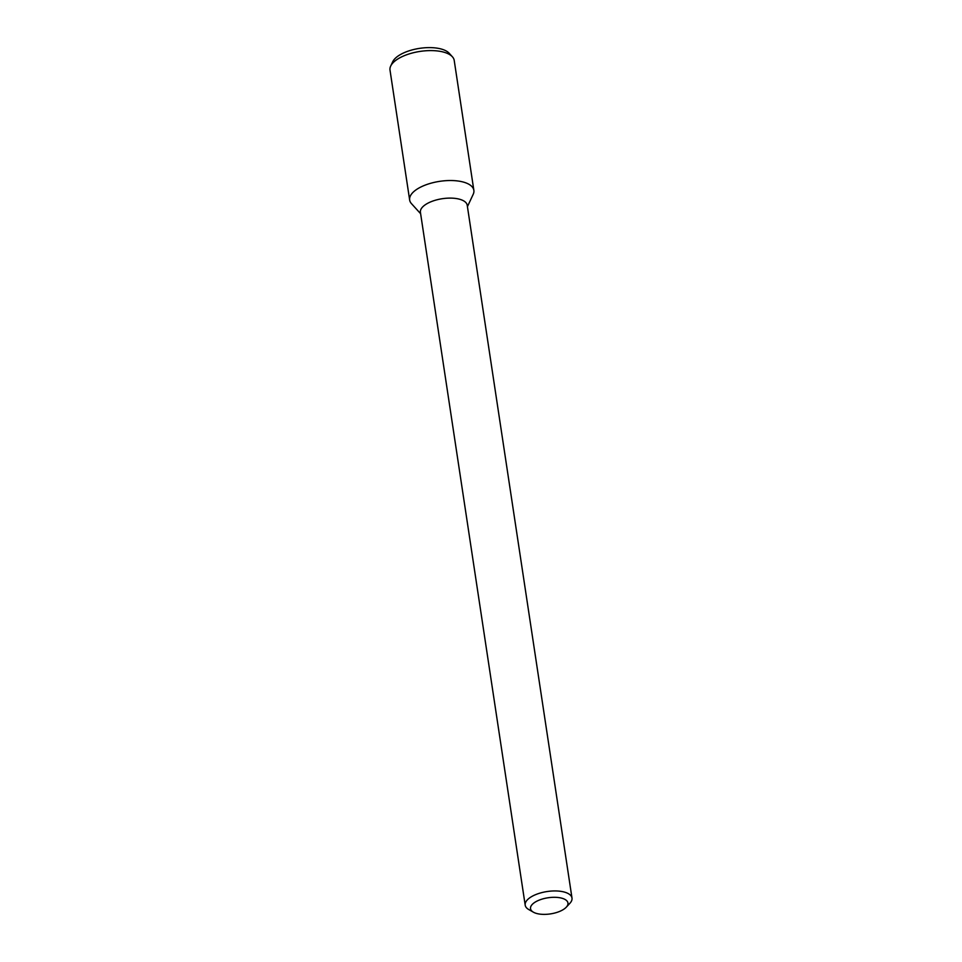 <?xml version="1.0" encoding="UTF-8"?>
<svg xmlns="http://www.w3.org/2000/svg" width="962" height="962" viewBox="0 0 962 962"><rect width="100%" height="100%" fill="white"/><g stroke="black" fill="none" stroke-linecap="round" stroke-linejoin="round"><path stroke-width="1.44" d="M558.946 897.606A18.927 8.153 -8.6 0 1 566.269 907.202A18.927 8.153 -8.6 0 1 550.456 913.9A18.927 8.153 -8.6 0 1 533.369 912.168A18.927 8.153 -8.6 0 1 535.846 901.719A18.927 8.153 -8.6 0 1 558.946 897.606M533.369 912.168L528.751 909.535A23.665 10.185 -8.6 0 1 525.192 905.158A23.665 10.185 -8.6 0 1 536.423 894.323A23.665 10.185 -8.6 0 1 560.738 891.329A23.665 10.185 -8.6 0 1 571.993 898.075A23.665 10.185 -8.6 0 1 569.889 903.306L566.269 907.202M525.192 905.158L420.418 212.325A23.665 10.185 -8.6 0 1 431.637 201.491A23.665 10.185 -8.6 0 1 455.952 198.497A23.665 10.185 -8.6 0 1 467.219 205.243L571.993 898.075M420.635 213.732L411.471 203.643A32.467 13.973 -8.6 0 1 421.392 186.748A32.467 13.973 -8.6 0 1 458.417 181.06A32.467 13.973 -8.6 0 1 473.196 194.312L467.424 206.662M458.417 181.06A32.467 13.973 -8.6 0 1 473.857 190.32L454.208 60.39A32.467 13.973 -8.6 0 0 452.393 56.782A32.467 13.973 -8.6 0 0 438.768 51.13A32.467 13.973 -8.6 0 0 390.668 66.113A32.467 13.973 -8.6 0 0 390.007 70.106L409.656 200.024A32.467 13.973 -8.6 0 1 425.06 185.161A32.467 13.973 -8.6 0 1 458.417 181.06M390.668 66.113L392.676 61.821A29.738 12.807 -8.6 0 1 436.724 48.1A29.738 12.807 -8.6 0 1 449.206 53.271L452.393 56.782"/></g></svg>
